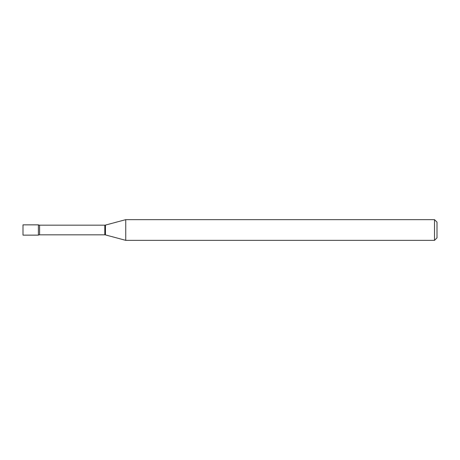 <?xml version="1.0" encoding="UTF-8"?>
<svg xmlns="http://www.w3.org/2000/svg" width="460" height="460" viewBox="0 0 460 460"><rect width="100%" height="100%" fill="white"/><g stroke="black" fill="none" stroke-linecap="round" stroke-linejoin="round"><path stroke-width="0.69" d="M125.747 240.35L125.747 219.65L105.455 225.089A2.484 2.484 0 0 1 104.811 225.17L39.594 225.17A2.484 2.484 0 0 1 38.398 224.865L23 224.865L23 235.135L38.398 235.135L38.398 224.865L38.398 235.135A2.484 2.484 0 0 1 39.594 234.83L104.811 234.83A2.484 2.484 0 0 1 105.455 234.91L125.747 240.35L434.516 240.35L434.516 219.65L437 222.134L437 237.866L434.516 240.35M125.747 219.65L434.516 219.65M39.594 225.17L39.594 234.83M104.811 225.17L104.811 234.83M105.455 225.089L105.455 234.91"/></g></svg>
